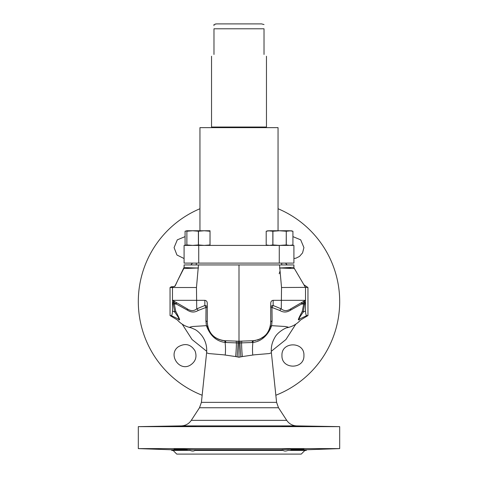 <?xml version="1.0" encoding="UTF-8"?>
<svg xmlns="http://www.w3.org/2000/svg" width="478" height="478" viewBox="0 0 478 478"><rect width="100%" height="100%" fill="white"/><g stroke="black" fill="none" stroke-linecap="round" stroke-linejoin="round"><path stroke-width="0.72" d="M178.993 319.866L179.573 319.83C179.788 319.394 178.509 316.555 175.743 311.327L174.273 303.984L176.4 304.104L187.394 310.144C191.069 312.516 194.66 312.63 198.173 310.473L206.024 307.45L205.904 320.899L206.382 325.661L192.538 326.516L189.82 327.149L190.871 327.735M175.743 311.327A2.444 0.514 -22.1 0 1 174.739 312.056L173.156 303.984L174.273 303.984L174.279 302.843L176.4 304.104A2.444 2.205 120 0 0 175.366 301.988L186.773 308.573C190.525 311.166 193.847 311.268 196.727 308.878L204.847 305.502A2.444 2.115 180 0 1 207.267 307.617L207.267 310.837M287.135 327.735L288.126 327.107L285.462 326.516L271.618 325.661L272.096 320.899L271.976 307.45L279.827 310.473C283.346 312.63 286.937 312.516 290.606 310.144L303.721 302.843A2.444 2.3 60 0 1 304.833 300.722A2.468 1.093 -120 0 0 304.856 302.843L303.261 312.056C299.76 317.028 298.35 319.441 299.043 319.304L299.622 319.346M303.871 284.745L307.952 287.511L305.514 287.38L305.514 300.327L302.634 301.988A2.444 2.205 60 0 0 301.6 304.104L303.727 303.984L302.257 311.327C299.312 316.914 298.039 319.746 298.427 319.83L299.007 319.866M307.952 287.511L307.952 315.582L300.626 319.961C296.958 324.048 292.428 326.641 287.045 327.753L287.153 327.729C286.597 327.322 277.389 331.923 274.653 337.862C271.964 342.493 270.877 347.47 271.39 352.794L269.269 353.559L254.362 354.825L242.352 356.564A33.735 8.508 167.5 0 0 240.888 356.851L239 357.239L237.112 356.851A33.741 8.502 -167.5 0 0 235.648 356.564L223.638 354.825L208.731 353.559L206.61 352.794C207.177 346.55 205.636 340.892 201.985 335.813C199.469 332.676 197.079 330.543 194.815 329.408L190.955 327.753C185.572 326.641 181.043 324.048 177.374 319.961L170.049 315.582L171.226 315.582C171.925 315.522 172.343 313.98 172.486 310.945L172.486 300.327L186.773 308.573A2.444 1.613 120 0 1 187.394 310.144M208.808 329.766L207.864 327.06A2.444 2.079 165.3 0 0 206.382 325.661C208.796 331.959 213.558 340.904 225.096 342.451A19.64 17.417 -55.4 0 0 225.819 342.499L236.413 342.881A35.808 8.168 -85.5 0 1 235.648 356.564M207.864 327.06L208.223 328.255M208.826 329.808L209.215 330.633M209.25 330.704L209.484 331.146M211.473 334.098L213.343 336.046M213.415 336.112L213.797 336.44M213.815 336.458L214.419 336.942M214.628 337.098L215.333 337.599M215.506 337.713L219.378 339.649M221.786 340.336L224.26 340.683A2.444 1.01 94.1 0 1 225.096 342.451A33.084 17.638 -87.4 0 1 225.24 355.005M207.297 323.415L207.333 323.965M175.36 301.988L173.167 300.722A2.444 2.3 120 0 0 173.161 300.716A2.444 2.3 120 0 1 174.279 302.843L173.15 302.849A2.468 1.093 120 0 0 173.156 300.716L172.486 300.327L204.847 300.327L204.847 305.502L206.024 307.45L207.267 307.617L207.267 303.118L207.267 322.423C208.289 333.226 214.174 339.326 224.935 340.718L228.55 340.844M207.267 313.968L207.267 316.968M207.267 319.8L207.267 322.423A2.444 1.703 180 0 0 205.904 320.899M198.173 310.473A2.444 1.548 62.4 0 0 196.727 308.878L196.47 287.511L198.472 264.932L293.916 264.932L293.916 267.316L279.528 267.985L294.257 268.558A2.468 2.462 0 0 1 293.916 267.316A2.468 2.468 0 0 0 294.263 268.564A2.468 2.468 180 0 1 294.167 268.391M179.573 319.83A2.444 2.36 86.3 0 0 178.957 319.304C179.465 319.143 178.055 316.729 174.739 312.056L172.486 310.945M178.378 319.346L178.957 319.304L171.226 315.582M307.952 315.582L306.774 315.582L299.043 319.304A2.444 2.36 93.8 0 0 298.427 319.83M225.819 342.499A2.444 0.986 92 0 0 224.935 340.718L239 341.208L253.065 340.718C263.826 339.326 269.712 333.226 270.733 322.423L270.733 303.118C270.877 301.427 271.683 300.495 273.153 300.327L305.514 300.327L305.514 310.945C305.657 313.98 306.075 315.522 306.774 315.582M204.847 300.327C206.317 300.495 207.123 301.427 207.267 303.118M172.486 300.327L172.486 287.511L196.47 287.511M174.852 286.376L177.661 280.55L175.306 285.689L173.938 286.663M173.932 286.669L171.357 286.758L170.049 287.511L170.049 315.582M172.486 287.511L172.97 286.698L172.086 287.511L172.576 286.71M183.749 268.552L177.649 280.544L184.084 267.322L183.749 268.552L198.472 267.985C194.576 267.979 184.598 267.71 184.084 267.322L184.084 264.932L198.472 264.932M178.497 346.675C167.497 354.013 179.095 372.075 190.34 365.114C195.598 361.637 197.169 356.899 195.054 350.918C190.871 344.285 185.35 342.869 178.497 346.675M199.947 208.743A100.685 100.685 0 0 0 202.152 395.246M275.848 395.246A100.685 100.685 0 0 0 278.053 208.743M285.509 263.103L287.123 264.932M295.786 324.168L285.928 339.529L271.283 351.312M182.214 324.168L192.072 339.535L206.717 351.318M192.491 263.103L190.877 264.932M293.916 258.55L296.019 258.156L299.503 256.417L302.568 252.886L303.918 247.61L300.698 239.842L292.924 236.628M303.918 355.483C304.701 341.417 281.267 341.256 281.954 355.483C281.375 369.745 304.57 369.596 303.918 355.483M185.076 236.628L177.302 239.842L174.082 247.61L176.944 255.001L184.084 258.55M138.315 426.639L339.685 426.639L339.685 448.609L138.315 448.609L138.315 426.639L181.27 425.892L296.73 425.892L339.685 426.639M281.954 426.089L303.918 426.358M178.497 426.203L196.046 426.089M281.954 449.714L282.271 450.437L282.062 449.756L195.938 449.756L195.729 450.437L194.833 450.437C193.745 451.25 192.162 451.25 190.089 450.437L187.681 450.437L186.623 449.756L174.082 449.177M282.062 449.756C279.343 449.404 304.504 448.83 303.918 449.177L291.377 449.756L290.319 450.437L287.911 450.437C285.838 451.25 284.255 451.25 283.167 450.437L195.729 450.437M290.319 450.437L306.123 450.437L306.804 449.756L291.377 449.756M299.503 449.487L300.537 449.44M187.597 450.39L171.877 450.437L171.196 449.756L186.623 449.756C176.615 449.517 169.72 449.051 177.296 449.075L195.938 449.756M173.096 450.437L176.758 454.1L301.242 454.1L304.904 450.437M236.198 341.113L236.413 342.881A38.115 0.633 1.8 0 0 238.02 342.935A38.282 0.633 1.8 0 0 239 342.965L239 357.239M239 264.932L239 342.965A38.282 0.633 -1.8 0 0 239.98 342.935A38.12 0.633 -1.8 0 0 241.587 342.881L252.181 342.499A19.64 17.417 55.4 0 0 252.904 342.451C263.701 341.286 269.688 331.666 271.618 325.661A2.444 2.079 14.7 0 0 270.136 327.054M237.046 341.143L237.901 341.173L238.02 342.935A36.179 6.686 -85.3 0 1 237.112 356.851M305.514 287.38L281.53 287.511L279.528 264.932M290.803 267.668L279.528 267.985M172.086 287.511L170.049 287.511M172.486 287.38L172.486 302.466L173.15 302.849L173.156 303.984M279.188 273.774L279.887 271.444M304.844 286.388L304.086 285.109M303.918 284.822L304.576 285.934M305.514 287.511L293.988 267.883M293.94 267.614A2.468 2.468 180 0 1 293.916 267.31A2.468 2.462 180 0 0 294.257 268.558M279.827 310.473A2.444 1.548 117.6 0 1 281.273 308.878C284.165 311.268 287.481 311.166 291.227 308.573L305.514 300.327M290.606 310.144A2.444 1.613 60 0 1 291.227 308.573M270.733 310.837L270.733 307.617L271.976 307.45L273.153 305.502L281.273 308.878L281.53 287.511M272.096 320.899A2.444 1.703 0 0 0 270.733 322.423L270.733 319.8M270.733 316.968L270.733 313.968M249.45 340.844L253.065 340.718A21.576 18.027 47.5 0 0 253.74 340.683L255.682 340.438M262.428 337.755L265.977 334.731M267.716 332.491L268.534 331.117M269.771 328.272L270.124 327.107M270.136 327.06L269.616 328.715M240.093 341.173L241.199 341.137L240.093 341.173L239.98 342.935A36.173 6.686 -94.7 0 0 240.888 356.851M252.181 342.499A2.444 0.986 88 0 1 253.065 340.718M273.153 300.327L273.153 305.502A2.444 2.115 0 0 0 270.733 307.617L270.733 303.118M302.257 311.327A2.444 0.514 -157.9 0 0 303.261 312.056L305.514 310.945M304.833 300.722A2.444 2.3 60 0 1 304.839 300.716L304.205 301.08M278.053 230.76L278.053 127.638L199.947 127.638L199.947 230.76M198.729 245.405L184.084 245.405L184.084 263.103L293.916 263.103L293.916 245.405L198.729 245.405L198.729 263.103M211.539 56.243L211.539 127.029L266.461 127.029L266.461 56.243M264.017 54.45C267.268 56.828 267.268 56.828 264.017 54.45L264.017 28.782C264.017 22.669 264.017 22.669 264.017 28.782C264.017 22.669 264.017 22.669 264.017 28.782L213.983 28.782L213.983 54.45C210.732 56.828 210.732 56.828 213.983 54.45M213.983 28.782C213.983 22.669 213.983 22.669 213.983 28.782M216.498 23.9L239 23.9L216.498 23.9L213.983 24.551L213.983 25.639M215.459 24.002L215.889 23.936M264.017 24.551L261.58 23.9L239 23.9M286.28 244.933L286.28 231.238L291.156 230.76L292.924 231.238L292.924 244.933L289.602 245.405L286.28 244.933L279.558 245.405L272.914 244.933L269.52 245.405L266.198 244.933L266.198 231.238L269.52 230.76L289.602 230.76L292.924 231.238L292.924 244.933L291.156 245.405M286.28 231.238L286.203 244.933M267.967 245.405L266.198 244.933L266.198 231.238L267.967 230.76L272.842 231.238L279.558 230.76L286.203 231.238M272.842 231.238L272.842 244.933M272.914 231.238L272.914 244.933M198.484 244.933L192.646 245.405L186.886 244.933L186.886 231.238L192.646 230.76L198.484 231.238L198.484 244.933L204.237 245.405L210.033 244.933L210.033 245.405M186.886 244.933L186.844 245.405L185.076 244.933L186.844 245.298M198.4 231.238L198.4 244.933M186.886 231.238L186.844 244.933M186.844 231.238L186.844 230.76L210.033 230.76L209.991 244.933M198.484 231.238L204.237 230.76L209.991 231.238M210.033 231.238L210.033 244.933M186.844 230.76L185.076 231.238L185.076 244.933L185.076 231.238L186.844 230.874M305.514 302.466L303.721 302.849L303.727 303.984L304.844 303.984M206.61 352.794L201.411 402.356L276.589 402.356L278.507 407.746L286.722 420.353L191.278 420.353C188.858 423.855 185.524 425.701 181.27 425.892M201.411 402.356L199.493 407.746L278.507 407.746M252.76 355.005A33.078 17.638 -92.6 0 1 252.904 342.451A2.444 1.01 85.9 0 1 253.74 340.683M241.802 341.113L241.587 342.881A35.802 8.18 -94.5 0 0 242.352 356.564M279.272 245.405L279.272 263.103M221.965 340.372L217.615 338.908M216.385 338.257L214.228 336.787M213.272 335.98L212.734 335.472M211.814 334.498L211.563 334.2M210.44 332.718L209.962 331.989M209.525 331.23L208.82 329.802M271.39 352.794L276.589 402.356M224.935 340.718L224.26 340.683M199.493 407.746L191.278 420.353M286.722 420.353C289.142 423.855 292.476 425.701 296.73 425.892M306.804 449.756L339.685 448.609M171.196 449.756L138.315 448.609M304.157 285.229L304.821 286.346M294.263 268.564L294.084 268.2M269.574 328.834L267.489 332.819M266.115 334.576L265.816 334.905M264.675 336.028L259.578 339.272M258.735 339.607L257.254 340.085M196.285 263.103L196.285 264.932M281.715 263.103L281.715 264.932M215.811 127.638L214.622 127.029M262.189 127.638L263.378 127.029"/></g></svg>
